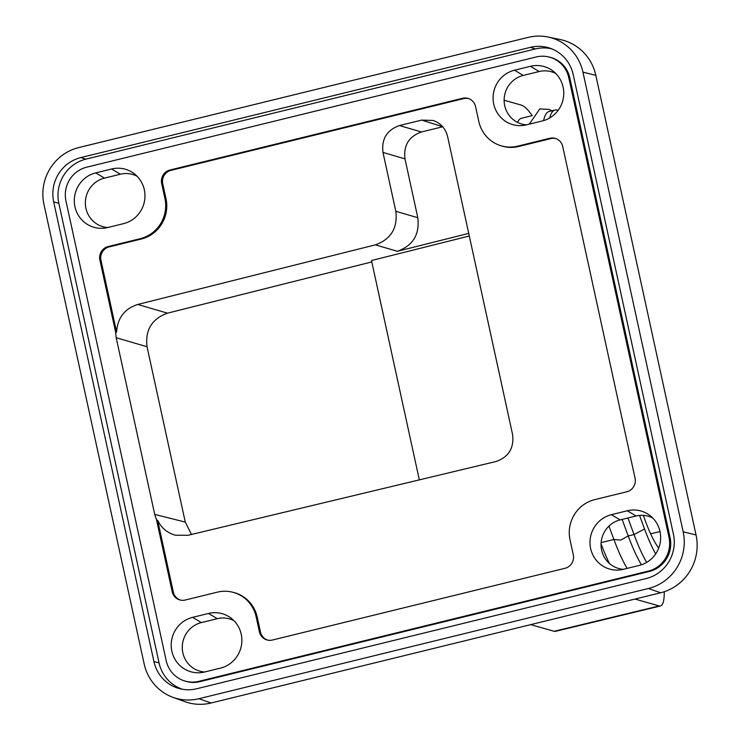 <?xml version="1.0" encoding="UTF-8"?>
<svg xmlns="http://www.w3.org/2000/svg" width="740" height="740" viewBox="0 0 740 740"><rect width="100%" height="100%" fill="white"/><g stroke="black" fill="none" stroke-linecap="round" stroke-linejoin="round"><path stroke-width="1.11" d="M646.658 562.4A87.986 18.741 -103.8 0 1 634.041 534.53L628.232 535.954A87.986 18.741 76.2 0 0 641.423 564.796M608.955 526.085L613.904 539.469L620.731 540.098L628.232 535.954L622.127 519.424M639.536 515.419L644.549 528.989L634.041 534.53L627.936 518M549.681 117.975A87.986 18.741 -103.8 0 1 554.991 110.029L549.182 111.453A87.986 18.741 76.2 0 0 543.595 120.62M554.991 110.029A87.986 18.741 -103.8 0 1 557.451 110.149L558.117 110.353M469.289 236.005L371.499 260.536L419.321 479.881M147.038 346.736L116.189 337.718L115.542 331.835L116.615 332.075C117.503 317.96 124.533 308.756 137.723 304.464L375.365 244.857C390.988 239.233 397.805 228.04 395.817 211.288L382.987 152.431C381.405 138.972 386.9 130.018 399.461 125.55L421.689 120.102L433.094 120.463C440.735 123.173 445.582 128.547 447.617 136.585L512.598 434.602C514.171 448.116 508.639 457.089 496.004 461.51L188.053 535.288L175.399 535.214C167.296 532.976 161.376 528.009 157.657 520.303L156.565 519.97L154.715 514.383L185.278 522.098L147.038 346.736C145.059 329.985 151.876 318.792 167.499 313.168L371.804 261.923M191.494 534.456L185.278 522.098M568.773 77.691A28.074 27.232 -74.2 0 0 548.867 56.971A28.074 27.232 -74.2 0 0 536.195 56.98L86.663 167.203A28.074 27.232 -74.2 0 0 65.962 200.984L166.186 660.626A28.074 27.232 -74.2 0 0 184.26 680.828A28.074 27.232 -74.2 0 0 198.764 681.337L648.286 571.114A28.074 27.232 -74.2 0 0 668.997 537.332L568.773 77.691L569.856 77.987L670.079 537.619A28.12 27.269 105.8 0 1 649.341 571.447L199.819 681.67A28.12 27.269 105.8 0 1 185.296 681.161L184.26 680.828M611.416 514.67L627.317 510.766A28.166 27.325 105.8 0 1 649.646 515.299A28.166 27.325 105.8 0 1 660.052 543.539A28.166 27.325 105.8 0 1 639.231 565.434L623.33 569.328A28.166 27.325 -74.2 0 1 619.343 569.994A28.166 27.325 -74.2 0 1 590.279 546.527A28.166 27.325 -74.2 0 1 611.416 514.67L620.157 519.905A25.142 24.383 -74.2 0 0 601.093 546.37A25.142 24.383 -74.2 0 0 623.385 569.319M192.631 617.345L208.532 613.451A28.166 27.325 105.8 0 1 230.862 617.983A28.166 27.325 105.8 0 1 241.277 646.214A28.166 27.325 105.8 0 1 220.455 668.109L204.554 672.013A28.166 27.325 -74.2 0 1 200.568 672.679A28.166 27.325 -74.2 0 1 171.495 649.211A28.166 27.325 -74.2 0 1 192.631 617.345L201.382 622.59A25.142 24.383 -74.2 0 0 182.308 649.054A25.142 24.383 -74.2 0 0 204.601 672.003M514.504 70.208L530.404 66.304A28.166 27.325 -74.2 0 1 552.734 70.837A28.166 27.325 -74.2 0 1 563.149 99.077A28.166 27.325 -74.2 0 1 542.327 120.972L526.418 124.866A28.166 27.325 105.8 0 1 522.44 125.532A28.166 27.325 105.8 0 1 493.367 102.065A28.166 27.325 105.8 0 1 514.504 70.208L523.245 75.443A25.142 24.383 -74.2 0 0 504.18 101.907A25.142 24.383 -74.2 0 0 526.473 124.856M95.728 172.883L111.629 168.988A28.166 27.325 105.8 0 1 133.958 173.521A28.166 27.325 105.8 0 1 144.365 201.752A28.166 27.325 105.8 0 1 123.543 223.647L107.642 227.55A28.166 27.325 -74.2 0 1 103.656 228.216A28.166 27.325 -74.2 0 1 74.592 204.74A28.166 27.325 -74.2 0 1 95.728 172.883L104.469 178.118A25.142 24.383 -74.2 0 0 85.405 204.592A25.142 24.383 -74.2 0 0 107.698 227.531M116.189 337.718L154.715 514.383M468.855 98.66A11.174 10.841 -74.2 0 0 463.601 98.614L170.986 170.357A11.174 10.841 -74.2 0 0 162.745 183.797L166.001 198.709A33.522 32.514 105.8 0 1 141.285 239.029L109.215 246.892A11.174 10.841 -74.2 0 0 100.973 260.332L99.891 260.045L115.542 331.835M99.891 260.045A11.211 10.878 105.8 0 1 108.16 246.559L109.215 246.892M141.285 239.029L140.23 238.687L108.16 246.559M140.23 238.687A33.476 32.477 -74.2 0 0 164.918 198.422L166.001 198.709M162.745 183.797L161.662 183.511L164.918 198.422M161.662 183.511A11.211 10.878 105.8 0 1 169.932 170.024L170.986 170.357M463.601 98.614L462.546 98.281L169.932 170.024M462.546 98.281A11.211 10.878 105.8 0 1 475.561 106.551L478.808 121.453A33.476 32.477 -74.2 0 0 500.37 145.549A33.476 32.477 -74.2 0 0 517.658 146.15L518.712 146.483A33.522 32.514 105.8 0 1 501.396 145.882L500.37 145.549M556.036 138.667A11.174 10.841 -74.2 0 0 550.782 138.621L549.727 138.287L517.658 146.15M549.727 138.287A11.211 10.878 105.8 0 1 562.742 146.557L635.068 478.271A11.211 10.878 105.8 0 1 626.798 491.758L594.729 499.63A33.476 32.477 -74.2 0 0 570.041 539.895L573.297 554.806A11.211 10.878 105.8 0 1 565.027 568.292L272.413 640.035A11.211 10.878 105.8 0 1 259.398 631.766L260.48 632.053A11.174 10.841 -74.2 0 0 267.88 640.155M256.151 616.864A33.476 32.477 -74.2 0 0 232.416 592.157L233.47 592.416A33.522 32.514 105.8 0 1 257.233 617.151L256.151 616.864L259.398 631.766M232.416 592.157A33.476 32.477 -74.2 0 0 217.301 592.166L185.231 600.029A11.211 10.878 105.8 0 1 172.217 591.76L173.299 592.046A11.174 10.841 -74.2 0 0 180.699 600.149M156.565 519.97L172.217 591.76M157.657 520.303L173.299 592.046M658.72 548.081A67.035 14.282 -103.8 0 1 645.585 521.543L643.31 515.364M644.549 528.989A81.853 17.436 76.2 0 0 655.686 553.881M43.947 204.305L144.171 663.947A47.147 45.732 -74.2 0 0 173.021 697.357A47.147 45.732 -74.2 0 0 198.875 698.717L648.407 588.504A47.147 45.732 -74.2 0 0 683.168 531.792L582.944 72.15A47.147 45.732 -74.2 0 0 547.97 37A47.147 45.732 -74.2 0 0 528.24 37.37L78.708 147.593A47.147 45.732 -74.2 0 0 43.947 204.305M530.682 624.634L554.158 631.294A48.211 10.268 76.2 0 0 555.426 631.34L660.478 605.977A48.599 10.351 76.2 0 0 664.233 591.732M137.039 176.213A25.142 24.383 -74.2 0 0 120.37 174.224L104.469 178.118M555.814 73.528A25.142 24.383 -74.2 0 0 539.155 71.54L523.245 75.443M233.942 620.675A25.142 24.383 -74.2 0 0 217.283 618.686L201.382 622.59M652.726 518A25.142 24.383 -74.2 0 0 636.058 516.002L620.157 519.905M173.021 697.357L184.741 701.613A48.044 46.602 -74.2 0 0 211.094 703L660.616 592.777A48.044 46.602 -74.2 0 0 696.044 534.983L595.83 75.35A48.044 46.602 -74.2 0 0 560.18 39.535L547.97 37M532.134 115.634A101.667 21.654 76.2 0 0 521.034 105.025L504.125 100.233M634.976 599.067L659.192 605.93A48.599 10.351 76.2 0 0 660.478 605.977M601.056 543.817A87.986 18.741 76.2 0 0 609.455 563.501M532.208 115.616L521.589 118.224A87.986 18.741 76.2 0 0 517.547 122.396M530.413 47.342L80.882 157.565A36.87 35.761 -74.2 0 0 53.696 201.918L153.92 661.56A36.87 35.761 -74.2 0 0 180.051 688.764A36.87 35.761 -74.2 0 0 196.701 688.755L646.233 578.532A36.87 35.761 -74.2 0 0 673.418 534.178L573.195 74.537A36.87 35.761 -74.2 0 0 549.45 48.008A36.87 35.761 -74.2 0 0 530.413 47.342L535.418 48.933A36.685 35.585 105.8 0 1 551.883 48.886M627.141 568.394A87.986 18.741 -103.8 0 1 613.904 539.469L601.12 542.605M182.586 689.292A36.685 35.585 105.8 0 1 159.063 662.92L58.839 203.278A36.685 35.585 105.8 0 1 85.895 159.146L535.418 48.933M548.867 56.971L549.922 57.23A28.12 27.269 105.8 0 1 569.856 77.987M550.782 138.621L518.712 146.483M100.973 260.332L116.615 332.075M257.233 617.151L260.48 632.053M395.817 211.288L417.813 217.717C419.802 234.469 412.985 245.661 397.361 251.286L468.725 233.387M417.813 217.717L404.983 158.86C403.402 145.401 408.896 136.447 421.458 131.979L442.705 126.771M137.723 304.464L167.499 313.168M660.006 531.551L650.608 533.817M554.158 631.294L659.192 605.93M198.875 698.717L211.094 703M660.616 592.777L648.407 588.504M683.168 531.792L696.044 534.983M595.83 75.35L582.944 72.15M80.882 157.565L85.895 159.146M53.696 201.918L58.839 203.278M153.92 661.56L159.063 662.92M198.764 681.337L199.819 681.67M648.286 571.114L649.341 571.447M668.997 537.332L670.079 537.619M627.317 510.766L636.058 516.002M208.532 613.451L217.283 618.686M530.404 66.304L539.155 71.54M111.629 168.988L120.37 174.224M397.361 251.286L375.365 244.857M442.659 126.725L421.689 120.102M399.461 125.55L421.458 131.979M404.983 158.86L382.987 152.431M529.248 124.172L539.802 108.919L549.21 109.4L551.818 110.806"/></g></svg>
